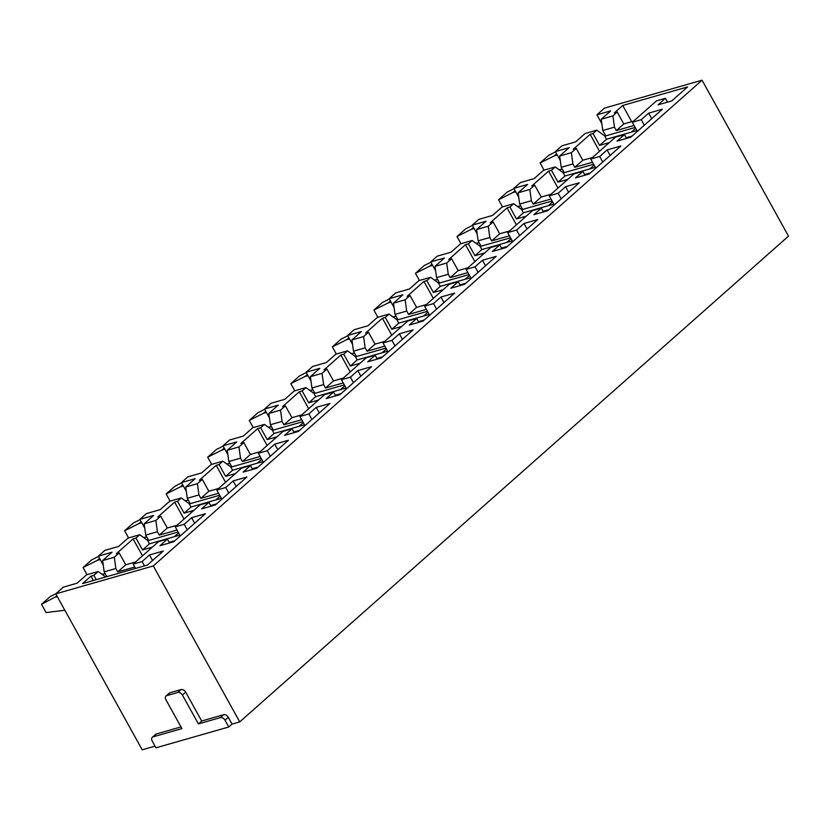 <?xml version="1.0" encoding="UTF-8"?>
<svg xmlns="http://www.w3.org/2000/svg" width="830" height="830" viewBox="0 0 830 830"><rect width="100%" height="100%" fill="white"/><g stroke="black" fill="none" stroke-linecap="round" stroke-linejoin="round"><path stroke-width="1.25" d="M239.735 721.893L788.5 236.145L702.056 80.199L153.301 565.946L239.735 721.893L232.047 724.092L228.779 726.987L225.013 720.212L228.292 717.317A3.984 2.708 -131.5 0 0 223.664 714.713L201.68 721L185.702 692.178A3.984 2.708 -131.5 0 0 181.075 689.574L170.088 692.718A3.984 2.708 -131.5 0 0 169.33 693.133L166.062 696.028A3.984 2.708 48.5 0 1 166.82 695.613L170.088 692.718M166.062 696.028A3.984 2.708 48.5 0 0 165.948 699.794L181.926 728.605L153.073 736.864A3.984 2.708 48.5 0 0 152.315 737.279A3.984 2.708 48.5 0 0 152.201 741.045L155.957 747.82L228.779 726.987M155.023 746.129L142.2 749.801L55.755 593.855L63.329 587.142L77.066 583.21L86.517 574.848L98.199 571.507L105.732 576.975M106.842 576.653L104.186 571.849L102.63 560.582L112.081 552.22L98.334 556.152L104.881 550.363L118.617 546.43L128.069 538.068L139.751 534.728L147.595 540.413L149.473 543.806L179.851 535.111M148.705 540.434L145.727 535.07L144.181 523.803L153.623 515.451L139.886 519.373L144.794 528.222M139.886 519.373L146.433 513.583L160.169 509.651L169.621 501.289L181.293 497.948L189.147 503.634L191.025 507.026L221.403 498.332M190.257 503.654L187.279 498.291L185.733 487.023L195.175 478.671L181.438 482.604L186.335 491.443M181.438 482.604L187.985 476.804L201.721 472.872L211.173 464.51L222.845 461.169L230.699 466.854L232.576 470.247L262.954 461.553M231.809 466.885L228.831 461.511L227.285 450.254L236.726 441.892L222.99 445.824L227.887 454.664M222.99 445.824L229.526 440.025L243.273 436.103L252.714 427.73L264.397 424.389L272.24 430.085L274.118 433.468L304.496 424.784M273.361 430.106L270.383 424.732L268.827 413.475L278.278 405.113L264.531 409.045L269.439 417.884M264.531 409.045L271.078 403.256L284.815 399.323L294.266 390.951L305.948 387.61L313.792 393.306L315.67 396.688L346.048 388.004M314.902 393.327L311.935 387.952L310.379 376.696L319.82 368.333L306.083 372.265L310.991 381.105M306.083 372.265L312.63 366.476L326.366 362.544L335.818 354.171L347.5 350.831L355.344 356.526L357.222 359.919L387.6 351.225M356.454 356.547L353.476 351.173L351.93 339.916L361.372 331.554L347.635 335.486L352.532 344.326M347.635 335.486L354.182 329.697L367.918 325.765L377.37 317.402L389.042 314.062L396.896 319.747L398.774 323.14L429.151 314.446M398.006 319.768L395.028 314.404L393.482 303.137L402.924 294.775L389.187 298.707L394.084 307.557M389.187 298.707L395.723 292.917L409.47 288.985L418.922 280.623L430.594 277.282L438.437 282.968L440.325 286.36L470.703 277.666M439.558 282.988L436.58 277.625L435.024 266.357L444.475 257.995L430.739 261.927L435.636 270.777M430.739 261.927L437.275 256.138L451.012 252.206L460.463 243.844L472.146 240.503L479.989 246.188L481.867 249.581L512.245 240.887M481.099 246.209L478.132 240.845L476.576 229.578L486.027 221.226L472.28 225.148L477.188 233.998M472.28 225.148L478.827 219.359L492.564 215.427L502.015 207.064L513.697 203.724L521.541 209.409L523.419 212.802L553.797 204.107M522.651 209.43L519.673 204.066L518.128 192.799L527.569 184.447L513.832 188.369L518.74 197.218M513.832 188.369L520.379 182.579L534.115 178.647L543.567 170.285L555.239 166.944L563.093 172.63L564.971 176.022L595.349 167.328M564.203 172.65L561.225 167.287L559.679 156.019L569.121 147.667L555.384 151.6L560.281 160.439M555.384 151.6L561.931 145.8L575.667 141.868L585.119 133.506L596.791 130.165L604.645 135.85L606.523 139.243L636.901 130.549M605.755 135.881L602.777 130.507L601.231 119.25L610.673 110.888L596.936 114.82L601.833 123.66M596.936 114.82L604.51 108.108L702.056 80.199M98.334 556.152L103.242 565.002M55.755 593.855L153.301 565.946M180.982 726.914L156.341 733.969A3.984 2.708 -131.5 0 0 155.584 734.374L152.315 737.279M232.047 724.092L228.292 717.317M135.57 568.436L133.163 564.089L158.468 541.7L167.401 539.137L169.517 542.976M167.401 539.137L159.983 545.704L173.719 541.772L205.342 513.78L191.606 517.713L194.666 523.232M152.315 547.146L142.542 549.937L135.964 538.068L133.08 538.898L142.48 555.851M133.08 538.898L116.293 553.766L119.178 552.936L125.755 564.805L135.518 562.014M191.606 517.713L184.187 524.28L187.248 529.799M104.186 571.849L115.858 568.509L114.312 557.241L119.178 552.936M102.63 560.582L114.312 557.241M145.727 535.07L157.41 531.729L155.864 520.462L160.719 516.156L167.297 528.025L177.07 525.234M144.181 523.803L155.864 520.462M187.279 498.291L198.961 494.95L197.405 483.683L202.271 479.377L208.849 491.246L218.622 488.455M185.733 487.023L197.405 483.683M228.831 461.511L240.513 458.17L238.957 446.914L243.823 442.608L250.401 454.467L260.163 451.676M227.285 450.254L238.957 446.914M270.383 424.732L282.055 421.391L280.509 410.134L285.375 405.829L291.952 417.687L301.715 414.896M268.827 413.475L280.509 410.134M311.935 387.952L323.607 384.612L322.061 373.355L326.927 369.049L333.494 380.908L343.267 378.117M310.379 376.696L322.061 373.355M353.476 351.173L365.159 347.832L363.602 336.575L368.468 332.27L375.046 344.139L384.819 341.338M351.93 339.916L363.602 336.575M395.028 314.404L406.71 311.053L405.154 299.796L410.02 295.49L416.598 307.359L426.361 304.558M393.482 303.137L405.154 299.796M436.58 277.625L448.252 274.284L446.706 263.017L451.572 258.711L458.15 270.58L467.913 267.779M435.024 266.357L446.706 263.017M478.132 240.845L489.804 237.505L488.258 226.237L493.124 221.932L499.702 233.801L509.464 231.01M476.576 229.578L488.258 226.237M519.673 204.066L531.356 200.725L529.81 189.458L534.665 185.152L541.243 197.021L551.016 194.23M518.128 192.799L529.81 189.458M561.225 167.287L572.908 163.946L571.351 152.679L576.217 148.373L582.795 160.242L592.568 157.451M559.679 156.019L571.351 152.679M602.777 130.507L614.459 127.166L612.903 115.91L617.219 112.081L623.797 123.95L616.337 130.559L634.089 125.475M601.231 119.25L612.903 115.91M184.187 524.28L175.265 526.832L200.02 504.92L208.942 502.368L211.069 506.196M208.942 502.368L201.534 508.925L215.271 504.993L246.894 477.001L233.157 480.933L236.218 486.453M193.867 510.367L184.094 513.158L177.516 501.299L174.632 502.119L184.032 519.072M174.632 502.119L157.835 516.986L160.719 516.156M233.157 480.933L225.739 487.501L228.8 493.02M225.739 487.501L216.806 490.053L241.561 468.141L250.494 465.589L252.621 469.417M250.494 465.589L243.076 472.146L256.823 468.224L288.446 440.222L274.709 444.154L277.77 449.673M235.409 473.588L225.646 476.379L219.068 464.52L216.184 465.34L225.573 482.292M216.184 465.34L199.387 480.207L202.271 479.377M274.709 444.154L267.291 450.721L270.352 456.241M267.291 450.721L258.358 453.273L283.113 431.361L292.046 428.809L294.173 432.638M292.046 428.809L284.628 435.366L298.364 431.444L329.998 403.442L316.251 407.374L319.311 412.894M276.961 436.808L267.198 439.599L260.62 427.74L257.736 428.56L267.125 445.513M257.736 428.56L240.939 443.428L243.823 442.608M316.251 407.374L308.843 413.942L311.904 419.461M308.843 413.942L299.91 416.494L324.665 394.582L333.598 392.03L335.725 395.858M333.598 392.03L326.18 398.597L339.916 394.665L371.539 366.673L357.803 370.595L360.863 376.125M318.513 400.029L308.739 402.83L302.162 390.961L299.277 391.781L308.677 408.733M299.277 391.781L282.49 406.648L285.375 405.829M357.803 370.595L350.385 377.162L353.445 382.682M350.385 377.162L341.462 379.715L366.217 357.803L375.139 355.25L377.266 359.089M375.139 355.25L367.732 361.818L381.468 357.886L413.091 329.894L399.355 333.816L402.415 339.346M360.064 363.25L350.291 366.051L343.713 354.182L340.829 355.012L350.229 371.954M340.829 355.012L324.032 369.869L326.927 369.049M399.355 333.816L391.936 340.383L394.997 345.903M391.936 340.383L383.004 342.935L407.769 321.023L416.691 318.471L418.818 322.31M416.691 318.471L409.283 325.038L423.02 321.106L454.643 293.115L440.906 297.047L443.967 302.566M401.606 326.47L391.843 329.271L385.265 317.402L382.381 318.232L391.781 335.175M382.381 318.232L365.584 333.089L368.468 332.27M440.906 297.047L433.488 303.604L436.549 309.123M433.488 303.604L424.555 306.166L449.31 284.254L458.243 281.692L460.37 285.53M458.243 281.692L450.825 288.259L464.561 284.327L496.195 256.335L482.458 260.267L485.519 265.787M443.158 289.701L433.395 292.492L426.817 280.623L423.933 281.453L433.322 298.406M423.933 281.453L407.136 296.32L410.02 295.49M482.458 260.267L475.04 266.824L478.101 272.354M475.04 266.824L466.107 269.387L490.862 247.475L499.795 244.912L501.922 248.751M499.795 244.912L492.377 251.48L506.113 247.548L537.747 219.556L524 223.488L527.06 229.007M484.71 252.922L474.947 255.713L468.369 243.844L465.474 244.674L474.874 261.626M465.474 244.674L448.688 259.541L451.572 258.711M524 223.488L516.592 230.055L519.653 235.575M516.592 230.055L507.659 232.608L532.414 210.696L541.347 208.133L543.463 211.972M541.347 208.133L533.929 214.7L547.665 210.768L579.288 182.776L565.552 186.709L568.612 192.228M526.262 216.142L516.488 218.933L509.911 207.064L507.026 207.894L516.426 224.847M507.026 207.894L490.24 222.762L493.124 221.932M565.552 186.709L558.134 193.276L561.194 198.795M558.134 193.276L549.211 195.828L573.966 173.916L582.888 171.364L585.015 175.192M582.888 171.364L575.481 177.921L589.217 173.989L620.84 145.997L607.104 149.929L610.164 155.449M567.813 179.363L558.04 182.154L551.462 170.295L548.578 171.115L557.978 188.068M548.578 171.115L531.781 185.982L534.665 185.152M607.104 149.929L599.685 156.497L602.746 162.016M599.685 156.497L590.753 159.049L615.507 137.137L624.44 134.585L626.567 138.413M624.44 134.585L617.022 141.142L630.769 137.22L662.392 109.218L648.655 113.15L651.716 118.669M609.355 142.584L599.592 145.375L593.014 133.516L590.13 134.335L599.519 151.288M590.13 134.335L573.333 149.203L576.217 148.373M648.655 113.15L641.237 119.717L644.298 125.237M181.075 689.574L177.807 692.469L166.82 695.613M177.807 692.469A3.984 2.708 48.5 0 1 182.434 695.073L185.702 692.178M201.68 721L198.412 723.895L182.434 695.073M223.664 714.713L220.386 717.608L198.412 723.895M220.386 717.608A3.984 2.708 48.5 0 1 225.013 720.212M641.237 119.717L632.304 122.269L637.357 131.379M632.024 136.099L626.204 137.759M590.753 159.049L595.805 168.158M590.472 172.879L584.652 174.539M549.211 195.828L554.253 204.937M548.931 209.658L543.111 211.318M507.659 232.608L512.712 241.717M507.379 246.437L501.559 248.097M466.107 269.387L471.16 278.496M465.827 283.206L460.007 284.877M424.555 306.166L429.608 315.276M424.275 319.986L418.455 321.656M383.004 342.935L388.056 352.055M382.734 356.765L376.903 358.436M341.462 379.715L346.504 388.824M341.182 393.545L335.362 395.215M299.91 416.494L304.963 425.603M299.63 430.324L293.81 431.984M258.358 453.273L263.411 462.383M258.078 467.103L252.258 468.763M216.806 490.053L221.859 499.162M216.526 503.883L210.706 505.543M614.459 127.166L616.337 130.559M592.537 162.255L574.785 167.338L582.795 160.242M572.908 163.946L574.785 167.338M550.985 199.034L533.234 204.118L541.243 197.021M531.356 200.725L533.234 204.118M509.433 235.813L491.682 240.887L499.702 233.801M489.804 237.505L491.682 240.887M467.881 272.593L450.14 277.666L458.15 270.58M448.252 274.284L450.14 277.666M426.34 309.372L408.588 314.446L416.598 307.359M406.71 311.053L408.588 314.446M384.788 346.151L367.036 351.225L375.046 344.139M365.159 347.832L367.036 351.225M343.236 382.931L325.485 388.004L333.494 380.908M323.607 384.612L325.485 388.004M301.684 419.7L283.933 424.784L291.952 417.687M282.055 421.391L283.933 424.784M260.143 456.479L242.391 461.563L250.401 454.467M240.513 458.17L242.391 461.563M218.591 493.259L200.839 498.342L208.849 491.246M198.961 494.95L200.839 498.342M177.039 530.038L159.287 535.122L167.297 528.025M157.41 531.729L159.287 535.122M134.792 567.014L117.736 571.891L125.755 564.805M115.858 568.509L117.736 571.891M175.265 526.832L180.307 535.941M174.985 540.662L169.164 542.322M551.462 170.295L555.239 166.944M509.911 207.064L513.697 203.724M468.369 243.844L472.146 240.503M426.817 280.623L430.594 277.282M385.265 317.402L389.042 314.062M343.713 354.182L347.5 350.831M302.162 390.961L305.948 387.61M260.62 427.74L264.397 424.389M219.068 464.52L222.845 461.169M177.516 501.299L181.293 497.948M135.964 538.068L139.751 534.728M593.014 133.516L596.791 130.165M558.04 182.154L564.971 176.022M516.488 218.933L523.419 212.802M225.646 476.379L232.576 470.247M633.57 121.149L623.797 123.95M474.947 255.713L481.867 249.581M433.395 292.492L440.325 286.36M391.843 329.271L398.774 323.14M184.094 513.158L191.025 507.026M350.291 366.051L357.222 359.919M599.592 145.375L606.523 139.243M267.198 439.599L274.118 433.468M308.739 402.83L315.67 396.688M142.542 549.937L149.473 543.806M133.163 564.089L142.096 561.537L149.514 554.969L163.251 551.037L147.439 565.043L82.595 583.594L90.989 576.155L93.873 575.335L98.199 571.507M93.873 575.335L96.28 579.672M632.304 122.269L656.52 100.845L665.442 98.282L658.034 104.85L671.771 100.918L687.582 86.922L622.739 105.472L614.335 112.911L617.219 112.081M149.514 554.969L152.575 560.499M142.096 561.537L144.503 565.884M90.989 576.155L93.396 580.502M665.442 98.282L667.569 102.121M622.739 105.472L631.723 121.678M64.844 610.258L46.065 612.55L41.5 604.313L50.225 596.583L55.838 593.772M41.5 604.313L56.99 596.096M55.828 597.133L57.332 596.697M105.265 573.8L101.955 574.225M87.026 574.702L83.052 567.533L91.777 559.814L98.49 556.442M83.052 567.533L97.369 560.354L99.579 558.393M97.369 560.354L100.212 559.534M147.761 540.714L178.139 532.02M146.817 537.02L143.507 537.446M128.577 537.923L124.604 530.754L133.319 523.035L140.042 519.663M124.604 530.754L138.921 523.574L141.131 521.624M138.921 523.574L141.764 522.765M189.302 503.935L219.691 495.24M188.369 500.251L185.049 500.666M170.119 501.144L166.145 493.975L174.871 486.256L181.594 482.884M166.145 493.975L180.473 486.795L182.683 484.845M180.473 486.795L183.316 485.986M230.854 467.155L261.232 458.461M229.92 463.472L226.6 463.897M211.671 464.364L207.697 457.195L216.423 449.476L223.146 446.104M207.697 457.195L222.025 450.016L224.225 448.065M222.025 450.016L224.857 449.206M272.406 430.376L302.784 421.682M271.462 426.693L268.152 427.118M253.223 427.585L249.249 420.416L257.974 412.697L264.697 409.325M249.249 420.416L263.577 413.236L265.776 411.286M263.577 413.236L266.409 412.427M313.958 393.596L344.336 384.902M313.014 389.913L309.704 390.339M294.775 390.806L290.801 383.636L299.526 375.917L306.239 372.546M290.801 383.636L305.118 376.457L307.328 374.506M305.118 376.457L307.961 375.648M355.51 356.817L385.888 348.123M354.566 353.134L351.256 353.559M336.326 354.037L332.342 346.867L341.068 339.138L347.791 335.766M332.342 346.867L346.67 339.678L348.88 337.727M346.67 339.678L349.513 338.868M397.051 320.038L427.429 311.354M396.118 316.355L392.798 316.78M377.868 317.257L373.894 310.088L382.62 302.359L389.343 298.997M373.894 310.088L388.222 302.898L390.432 300.948M388.222 302.898L391.055 302.089M438.603 283.258L468.981 274.574M437.659 279.575L434.349 280.001M419.42 280.478L415.446 273.309L424.172 265.579L430.895 262.218M415.446 273.309L429.774 266.129L431.974 264.168M429.774 266.129L432.606 265.31M480.155 246.479L510.533 237.795M479.211 242.796L475.901 243.221M460.972 243.698L456.998 236.529L465.723 228.81L472.436 225.438M456.998 236.529L471.315 229.35L473.525 227.389M471.315 229.35L474.158 228.53M521.707 209.71L552.085 201.016M520.763 206.027L517.453 206.442M502.524 206.919L498.55 199.75L507.265 192.031L513.988 188.659M498.55 199.75L512.867 192.57L515.077 190.62M512.867 192.57L515.71 191.761M563.248 172.931L593.637 164.236M562.315 169.247L558.995 169.662M544.065 170.14L540.091 162.971L548.817 155.251L555.54 151.88M540.091 162.971L554.419 155.791L556.629 153.841M554.419 155.791L557.262 154.982M604.8 136.151L635.178 127.457M153.073 736.864L156.341 733.969M174.3 536.699L178.616 532.881M215.852 499.919L220.168 496.101M257.404 463.15L261.709 459.322M298.945 426.371L303.261 422.553M340.497 389.592L344.813 385.774M382.049 352.812L386.365 348.994M423.601 316.033L427.917 312.215M465.142 279.254L469.458 275.436M506.694 242.474L511.01 238.656M548.246 205.695L552.562 201.877M589.798 168.915L594.114 165.097M631.35 132.146L635.655 128.318"/></g></svg>

